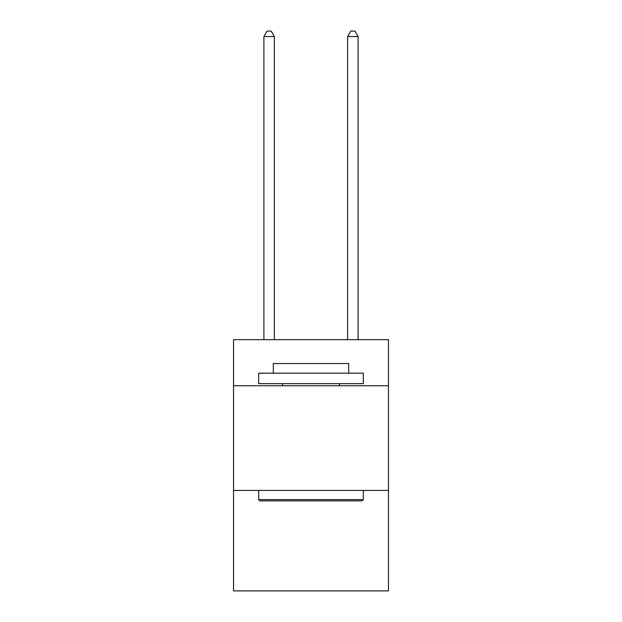 <?xml version="1.0" encoding="UTF-8"?>
<svg xmlns="http://www.w3.org/2000/svg" width="622" height="622" viewBox="0 0 622 622"><rect width="100%" height="100%" fill="white"/><g stroke="black" fill="none" stroke-linecap="round" stroke-linejoin="round"><path stroke-width="0.93" d="M388.462 385.741L388.462 339.682L233.538 339.682L233.538 385.741L388.462 385.741L388.462 590.9L233.538 590.9L233.538 385.741M388.462 490.416L233.538 490.416M259.918 500.881L258.666 499.622L363.334 499.622L362.082 500.881L259.918 500.881M363.334 373.177L363.334 383.642L258.666 383.642L258.666 373.177L363.334 373.177M273.315 373.177L273.315 363.543L348.685 363.543L348.685 373.177M363.334 490.416L363.334 499.622M258.666 490.416L258.666 499.622M339.472 383.642L339.472 385.741M282.528 383.642L282.528 385.741M274.364 339.682L274.364 36.542L263.899 36.542L263.899 339.682M263.899 36.542L267.04 31.1L271.223 31.1L274.364 36.542M358.101 339.682L358.101 36.542L347.636 36.542L347.636 339.682M347.636 36.542L350.777 31.1L354.96 31.1L358.101 36.542"/></g></svg>
